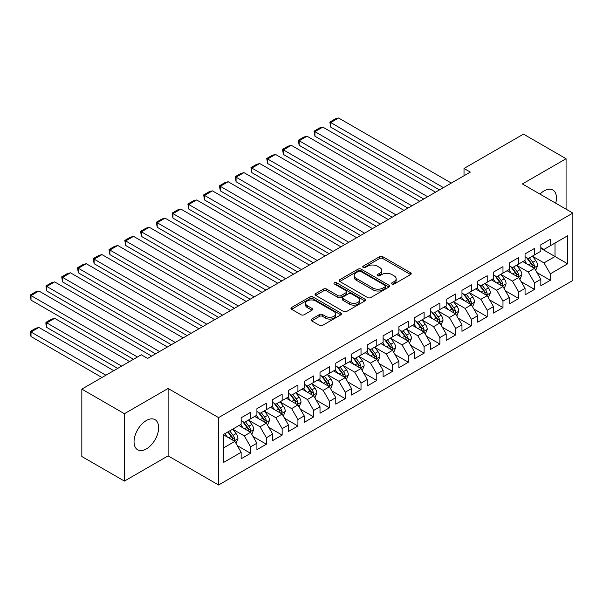 <?xml version="1.0" encoding="UTF-8"?>
<svg xmlns="http://www.w3.org/2000/svg" width="603" height="603" viewBox="0 0 603 603"><rect width="100%" height="100%" fill="white"/><g stroke="black" fill="none" stroke-linecap="round" stroke-linejoin="round"><path stroke-width="0.9" d="M391.98 284.051A1.53 0.882 0 0 0 394.143 284.051L410.598 274.553A2.186 1.266 0 0 0 411.238 273.656A2.186 1.266 0 0 0 410.598 272.767L382.732 256.674A2.186 1.266 0 0 0 379.634 256.674L363.179 266.172A1.53 0.882 0 0 0 362.735 266.797A1.53 0.882 0 0 0 363.179 267.423A1.53 0.882 0 0 0 365.35 267.423L367.476 266.194A7.01 4.048 0 0 1 377.388 266.194L379.709 267.536A7.01 4.048 0 0 1 381.759 270.4A7.01 4.048 0 0 1 379.709 273.257L377.584 274.486A1.53 0.882 0 0 0 377.131 275.111A1.53 0.882 0 0 0 377.584 275.737A1.53 0.882 0 0 0 379.747 275.737L381.88 274.508A7.01 4.048 0 0 1 391.784 274.508L394.106 275.85A7.01 4.048 0 0 1 396.156 278.707A7.01 4.048 0 0 1 394.106 281.571L391.98 282.799A1.53 0.882 0 0 0 391.528 283.425A1.53 0.882 0 0 0 391.98 284.051L391.98 282.799M146.348 448.941A17.397 10.047 120 0 0 157.715 433.61A17.397 10.047 120 0 0 155.046 419.665A17.397 10.047 120 0 0 146.348 420.532A17.397 10.047 120 0 0 134.982 435.863A17.397 10.047 120 0 0 137.65 449.8A17.397 10.047 120 0 0 146.348 448.941M555.717 203.196A17.397 10.047 120 0 0 552.845 190.005A17.397 10.047 120 0 0 544.14 190.865A17.397 10.047 120 0 0 539.979 194.106M311.668 319.07A2.186 1.266 0 0 0 311.02 319.959A2.186 1.266 0 0 0 311.668 320.856L319.484 325.371A2.186 1.266 0 0 0 322.582 325.371L340.846 314.819A2.186 1.266 0 0 0 341.486 313.929A2.186 1.266 0 0 0 340.846 313.032L312.98 296.947A2.186 1.266 0 0 0 309.882 296.947L291.618 307.492A2.186 1.266 0 0 0 290.97 308.389A2.186 1.266 0 0 0 291.618 309.279L301.063 314.736A2.186 1.266 0 0 0 304.153 314.736L311.977 310.221A2.186 1.266 0 0 0 312.618 309.324A2.186 1.266 0 0 0 311.977 308.427L307.289 305.729A5.857 3.384 0 0 1 305.578 303.339A5.857 3.384 0 0 1 309.188 300.211A5.857 3.384 0 0 1 315.573 300.942L333.919 311.54A5.857 3.384 0 0 1 335.637 313.929A5.857 3.384 0 0 1 332.019 317.05A5.857 3.384 0 0 1 325.635 316.319L322.582 314.555A2.186 1.266 0 0 0 319.484 314.555L311.668 319.07L311.668 320.856L319.484 316.371L319.484 314.555M124.422 413.703L124.422 481.088L168.116 455.86L168.116 388.475L124.422 413.703L81.835 389.116L141.306 354.783L147.614 358.423L470.325 172.104L464.016 168.463L464.016 175.752M168.116 388.475L218.588 417.615L572.85 213.085L572.85 280.47L218.588 485L218.588 417.615M566.066 209.166L566.066 158.717L522.379 183.945L572.85 213.085M566.066 158.717L523.479 134.13L464.016 168.463M367.634 297.573A2.186 1.266 0 0 0 370.732 297.573L388.995 287.02A2.186 1.266 0 0 0 389.636 286.131A2.186 1.266 0 0 0 388.995 285.234L361.129 269.149A2.186 1.266 0 0 0 358.031 269.149L339.768 279.694A2.186 1.266 0 0 0 339.127 280.583A2.186 1.266 0 0 0 339.768 281.48L367.634 297.573M335.034 284.382A1.53 0.882 0 0 1 336.595 284.601L336.595 282.777L364.921 299.133A2.186 1.266 0 0 1 365.561 300.03A2.186 1.266 0 0 1 364.921 300.92L346.657 311.472A2.186 1.266 0 0 1 343.559 311.472L315.693 295.38L323.51 290.902L323.51 289.078L315.693 293.593A2.186 1.266 0 0 0 315.052 294.49A2.186 1.266 0 0 0 315.693 295.38L315.693 293.593M323.51 290.902A2.186 1.266 0 0 1 326.607 290.902L326.607 289.078A2.186 1.266 0 0 0 323.51 289.078M326.607 289.078L337.906 295.606A2.186 1.266 0 0 0 341.004 295.606L346.19 292.606A2.186 1.266 0 0 0 346.831 291.716A2.186 1.266 0 0 0 346.19 290.819L334.424 284.028A1.53 0.882 0 0 1 333.972 283.402A1.53 0.882 0 0 1 334.921 282.588A1.53 0.882 0 0 1 336.595 282.777M540.831 248.33L555.024 256.524L555.024 243.047L567.642 235.758L550.298 245.775L550.298 239.308L540.831 244.773L540.831 251.24L534.522 254.881L534.522 248.421L525.055 253.886L525.055 260.345L518.746 263.993L518.746 257.526L509.286 262.991L509.286 269.451L502.977 273.099L502.977 266.632L493.51 272.096L493.51 278.563L487.201 282.204L487.201 275.737L477.742 281.202L477.742 287.669L471.433 291.309L471.433 284.842L461.966 290.307L461.966 296.774L455.657 300.415L455.657 293.947L446.19 299.412L446.19 305.879L439.881 309.52L439.881 303.06L430.421 308.517L430.421 314.985L424.113 318.625L424.113 312.166L414.645 317.63L414.645 324.09L408.337 327.738L408.337 321.271L398.877 326.736L398.877 333.203L392.568 336.843L392.568 330.376L383.101 335.841L383.101 342.308L376.792 345.949L376.792 339.481L367.325 344.946L367.325 351.413L361.016 355.054L361.016 348.587L351.557 354.051L351.557 360.519L345.248 364.159L345.248 357.692L335.781 363.157L335.781 369.624L329.472 373.265L329.472 366.805L320.012 372.262L320.012 378.729L313.703 382.377L313.703 375.91L304.236 381.375L304.236 387.835L297.927 391.483L297.927 385.016L288.46 390.48L288.46 396.947L282.151 400.588L282.151 394.121L272.692 399.585L272.692 406.053L266.383 409.693L266.383 403.226L256.916 408.691L256.916 415.158L250.607 418.799L250.607 412.331L241.147 417.796L241.147 424.263L223.796 434.281L223.796 462.328L241.147 452.31L234.838 441.381L223.796 435.012M567.642 235.758L567.642 263.805L550.298 273.822L543.989 262.9L532.547 256.298M536.964 272.594L550.298 280.289L550.298 273.822M550.298 280.289L540.831 285.754L540.831 279.287L534.522 282.935L528.213 272.006L516.779 265.403M521.196 281.707L534.522 289.395L534.522 282.935M534.522 289.395L525.055 294.859L525.055 288.392L518.746 292.04L512.437 281.111L501.003 274.508M505.42 290.812L518.746 298.508L518.746 292.04M518.746 298.508L509.286 303.965L509.286 297.505L502.977 301.146L496.668 290.216L485.234 283.614M489.651 299.917L502.977 307.613L502.977 301.146M502.977 307.613L493.51 313.078L493.51 306.61L487.201 310.251L480.893 299.322L469.458 292.719M473.875 309.022L487.201 316.718L487.201 310.251M487.201 316.718L477.742 322.183L477.742 315.716L471.433 319.356L465.124 308.427L453.682 301.824M458.099 318.128L471.433 325.824L471.433 319.356M471.433 325.824L461.966 331.288L461.966 324.821L455.657 328.462L449.348 317.54L437.914 310.937M442.331 327.233L455.657 334.929L455.657 328.462M455.657 334.929L446.19 340.394L446.19 333.926L439.881 337.567L433.572 326.645L422.138 320.042M426.555 336.338L439.881 344.034L439.881 337.567M439.881 344.034L430.421 349.499L430.421 343.032L424.113 346.68L417.804 335.75L406.369 329.148M410.786 345.451L424.113 353.139L424.113 346.68M424.113 353.139L414.645 358.604L414.645 352.144L408.337 355.785L402.028 344.856L390.593 338.253M395.01 354.556L408.337 362.252L408.337 355.785M408.337 362.252L398.877 367.709L398.877 361.25L392.568 364.89L386.259 353.961L374.817 347.358M379.234 363.662L392.568 371.358L392.568 364.89M392.568 371.358L383.101 376.822L383.101 370.355L376.792 373.996L370.483 363.066L359.049 356.463M363.466 372.767L376.792 380.463L376.792 373.996M376.792 380.463L367.325 385.928L367.325 379.46L361.016 383.101L354.707 372.172L343.273 365.576M347.69 381.872L361.016 389.568L361.016 383.101M361.016 389.568L351.557 395.033L351.557 388.566L345.248 392.206L338.939 381.284L327.504 374.682M331.921 390.978L345.248 398.673L345.248 392.206M345.248 398.673L335.781 404.138L335.781 397.671L329.472 401.319L323.163 390.39L311.728 383.787M316.145 400.083L329.472 407.779L329.472 401.319M329.472 407.779L320.012 413.243L320.012 406.776L313.703 410.424L307.394 399.495L295.952 392.892M300.369 409.196L313.703 416.884L313.703 410.424M313.703 416.884L304.236 422.349L304.236 415.889L297.927 419.53L291.618 408.6L280.184 401.997M284.601 418.301L297.927 425.997L297.927 419.53M297.927 425.997L288.46 431.462L288.46 424.994L282.151 428.635L275.842 417.706L264.408 411.103M268.825 427.406L282.151 435.102L282.151 428.635M282.151 435.102L272.692 440.567L272.692 434.1L266.383 437.74L260.074 426.811L248.64 420.208M253.056 436.512L266.383 444.207L266.383 437.74M266.383 444.207L256.916 449.672L256.916 443.205L250.607 446.846L244.298 435.924L232.864 429.321M237.281 445.617L250.607 453.313L250.607 446.846M250.607 453.313L241.147 458.777L241.147 452.31M241.147 420.623L244.298 422.439L250.607 418.799M223.796 447.758L234.838 441.381M256.916 411.517L260.074 413.334L266.383 409.693M244.298 435.924L250.607 432.276L238.939 425.537M256.916 443.205L250.607 432.276M272.692 402.405L275.842 404.229L282.151 400.588M260.074 426.811L266.383 423.17L254.707 416.432M272.692 434.1L266.383 423.17M288.46 393.299L291.618 395.123L297.927 391.483M275.842 417.706L282.151 414.065L270.483 407.327M288.46 424.994L282.151 414.065M304.236 384.194L307.394 386.018L313.703 382.377M291.618 408.6L297.927 404.96L286.252 398.221M304.236 415.889L297.927 404.96M320.012 375.089L323.163 376.913L329.472 373.265M307.394 399.495L313.703 395.854L302.028 389.116M320.012 406.776L313.703 395.854M335.781 365.983L338.939 367.807L345.248 364.159M323.163 390.39L329.472 386.742L317.804 380.003M335.781 397.671L329.472 386.742M351.557 356.878L354.707 358.695L361.016 355.054M338.939 381.284L345.248 377.636L333.572 370.898M351.557 388.566L345.248 377.636M367.325 347.773L370.483 349.589L376.792 345.949M354.707 372.172L361.016 368.531L349.348 361.792M367.325 379.46L361.016 368.531M383.101 338.66L386.259 340.484L392.568 336.843M370.483 363.066L376.792 359.426L365.116 352.687M383.101 370.355L376.792 359.426M398.877 329.555L402.028 331.379L408.337 327.738M386.259 353.961L392.568 350.32L380.892 343.582M398.877 361.25L392.568 350.32M414.645 320.449L417.804 322.273L424.113 318.625M402.028 344.856L408.337 341.215L396.668 334.477M414.645 352.144L408.337 341.215M430.421 311.344L433.572 313.168L439.881 309.52M417.804 335.75L424.113 332.11L412.437 325.371M430.421 343.032L424.113 332.11M446.19 302.239L449.348 304.055L455.657 300.415M433.572 326.645L439.881 322.997L428.213 316.258M446.19 333.926L439.881 322.997M461.966 293.133L465.124 294.95L471.433 291.309M449.348 317.54L455.657 313.892L443.981 307.153M461.966 324.821L455.657 313.892M477.742 284.028L480.893 285.845L487.201 282.204M465.124 308.427L471.433 304.786L459.757 298.048M477.742 315.716L471.433 304.786M493.51 274.915L496.668 276.739L502.977 273.099M480.893 299.322L487.201 295.681L475.533 288.943M493.51 306.61L487.201 295.681M509.286 265.81L512.437 267.634L518.746 263.993M496.668 290.216L502.977 286.576L491.302 279.837M509.286 297.505L502.977 286.576M525.055 256.705L528.213 258.529L534.522 254.881M512.437 281.111L518.746 277.47L507.078 270.732M525.055 288.392L518.746 277.47M540.831 247.599L543.989 249.423L550.298 245.775M528.213 272.006L534.522 268.365L522.846 261.619M540.831 279.287L534.522 268.365M81.835 389.116L81.835 456.501L124.422 481.088M168.116 455.86L218.588 485M543.989 262.9L555.024 256.524L567.642 263.805M392.591 284.269L394.106 283.395A7.01 4.048 0 0 0 396.156 280.531L396.156 278.707M381.759 270.4L381.759 272.217A7.01 4.048 0 0 1 379.709 275.081L378.194 275.955M410.568 274.569L382.732 258.499A2.186 1.266 0 0 0 379.634 258.499L363.797 267.642M388.973 287.043L361.129 270.966A2.186 1.266 0 0 0 358.031 270.966L339.791 281.495M385.129 286.757A1.53 0.882 0 0 0 385.573 286.131A1.53 0.882 0 0 0 385.129 285.505L360.669 271.38A1.53 0.882 0 0 0 358.499 271.38L356.252 272.677A7.01 4.048 0 0 0 354.202 275.533A7.01 4.048 0 0 0 356.252 278.398L372.971 288.053A7.01 4.048 0 0 0 382.882 288.053L385.129 286.757L385.129 288.573A1.53 0.882 0 0 0 385.573 287.948L385.573 286.131M354.202 275.533L354.202 277.357A7.01 4.048 0 0 0 356.252 280.222L356.252 278.398M385.129 288.573L382.882 289.87A7.01 4.048 0 0 1 372.971 289.87L356.252 280.222M326.607 290.902L337.906 297.422A2.186 1.266 0 0 0 341.004 297.422L346.19 294.43A2.186 1.266 0 0 0 346.831 293.54L346.831 291.716M336.595 284.601L364.898 300.942M349.634 302.374A5.857 3.384 0 0 0 356.019 303.105A5.857 3.384 0 0 0 359.637 299.985A5.857 3.384 0 0 0 357.918 297.596L351.451 293.857A2.186 1.266 0 0 0 348.361 293.857L343.167 296.857A2.186 1.266 0 0 0 342.527 297.746A2.186 1.266 0 0 0 343.167 298.643L349.634 302.374L349.634 304.198A5.857 3.384 0 0 0 356.019 304.93A5.857 3.384 0 0 0 359.637 301.801L359.637 299.985M342.527 297.746L342.527 299.57A2.186 1.266 0 0 0 343.167 300.467L343.167 298.643M349.634 304.198L343.167 300.467M335.637 313.929L335.637 315.746A5.857 3.384 0 0 1 332.019 318.874A5.857 3.384 0 0 1 325.635 318.143L322.582 316.371A2.186 1.266 0 0 0 319.484 316.371M305.578 303.339L305.578 305.156A5.857 3.384 0 0 0 307.289 307.545L307.289 305.729M311.947 310.236L307.289 307.545M340.823 314.841L312.98 298.764A2.186 1.266 0 0 0 309.882 298.764L291.641 309.294M535.69 270.385L537.642 265.614A5.909 3.414 -120 0 0 535.758 260.579L532.404 256.102M527.067 264.061L524.52 260.654M330.7 163.526L407.945 208.125L299.156 145.315L298.289 140.258L303.814 137.077L307.048 136.21L299.156 140.763L299.156 145.315M523.329 261.898L523.042 261.514M533.406 267.717L534.326 266.895L534.454 265.863A5.909 3.414 -120 0 0 532.758 262.305L529.411 257.835M527.497 258.114L531.635 263.639A3.015 1.741 60 0 1 532.185 264.551L534.454 265.863M526.457 257.511L530.866 263.398A5.909 3.414 60 0 1 532.562 266.956L532.683 267.295M443.431 187.631L330.7 122.552L330.7 127.105L439.489 189.907M451.323 183.078L338.592 118L330.7 122.552L329.833 122.047L335.358 118.859L338.592 118M330.7 127.105L329.833 122.047M519.914 279.49L521.874 274.719A5.909 3.414 -120 0 0 519.982 269.684L516.635 265.214M511.291 273.167L508.751 269.767M314.932 172.631L392.169 217.231L283.387 154.421L282.521 149.371L288.038 146.182L291.272 145.315L283.387 149.868L283.387 154.421M507.56 271.003L507.266 270.619M517.638 276.822L518.55 276.001L518.678 274.968A5.909 3.414 -120 0 0 516.99 271.418L513.635 266.941M511.728 267.219L515.866 272.744A3.015 1.741 60 0 1 516.409 273.656L518.678 274.968M510.688 266.616L515.098 272.511A5.909 3.414 60 0 1 516.786 276.061L516.907 276.408M504.146 288.596L506.098 283.825A5.909 3.414 -120 0 0 504.214 278.79L500.859 274.32M495.523 282.272L492.975 278.872M299.156 181.744L376.4 226.336L267.611 163.526L266.745 158.476L272.262 155.288L275.496 154.421L267.611 158.973L267.611 163.526M491.784 280.116L491.49 279.724M501.862 285.935L502.781 285.106L502.91 284.073A5.909 3.414 -120 0 0 501.214 280.523L497.867 276.046M495.952 276.325L500.091 281.85A3.015 1.741 60 0 1 500.641 282.769L502.91 284.073M494.912 275.729L499.322 281.616A5.909 3.414 60 0 1 501.018 285.166L501.131 285.513M427.663 196.736L314.932 131.658L314.932 136.21L423.713 199.013M435.547 192.184L322.816 127.105L314.932 131.658L314.065 131.153L319.582 127.964L322.816 127.105M314.932 136.21L314.065 131.153M411.887 205.849L298.289 140.258M419.771 201.289L307.048 136.21M488.37 297.701L490.322 292.93A5.909 3.414 -120 0 0 488.438 287.895L485.091 283.425M479.747 291.377L477.199 287.978M283.387 190.85L360.624 235.441L251.835 172.631L250.969 167.581L256.494 164.393L259.727 163.526L251.835 168.079L251.835 172.631M476.008 289.221L475.722 288.829M486.086 295.04L487.005 294.211L487.134 293.186A5.909 3.414 -120 0 0 485.445 289.628L482.091 285.151M480.176 285.43L484.315 290.955A3.015 1.741 60 0 1 484.865 291.875L487.134 293.186M479.136 284.835L483.546 290.721A5.909 3.414 60 0 1 485.242 294.279L485.362 294.618M472.594 306.806L474.553 302.035A5.909 3.414 -120 0 0 472.669 297L469.315 292.53M463.978 300.482L461.431 297.083M267.611 199.955L344.848 244.547L236.067 181.744L235.2 176.687L240.718 173.498L243.951 172.631L236.067 177.184L236.067 181.744M460.24 298.327L459.946 297.942M470.317 304.146L471.229 303.324L471.358 302.291A5.909 3.414 -120 0 0 469.669 298.734L466.315 294.264M464.408 294.543L468.546 300.06A3.015 1.741 60 0 1 469.089 300.98L471.358 302.291M463.368 293.94L467.777 299.827A5.909 3.414 60 0 1 469.466 303.384L469.586 303.724M396.111 214.954L282.521 149.371M404.002 210.402L291.272 145.315M380.342 224.06L266.745 158.476M388.226 219.507L275.496 154.421M456.825 315.919L458.777 311.14A5.909 3.414 -120 0 0 456.893 306.113L453.539 301.636M448.202 309.588L445.655 306.188M251.835 209.06L329.08 253.652L220.291 190.85L219.424 185.792L224.949 182.603L228.183 181.744L220.291 186.297L220.291 190.85M444.464 307.432L444.177 307.048M454.541 313.251L455.461 312.429L455.589 311.397A5.909 3.414 -120 0 0 453.893 307.839L450.547 303.369M448.632 303.648L452.77 309.173A3.015 1.741 60 0 1 453.32 310.085L455.589 311.397M447.592 303.045L452.001 308.932A5.909 3.414 60 0 1 453.697 312.49L453.818 312.829M364.566 233.165L250.969 167.581M372.458 228.612L259.727 163.526M441.049 325.025L443.009 320.253A5.909 3.414 -120 0 0 441.117 315.218L437.77 310.741M432.426 318.693L429.886 315.294M236.067 218.165L313.304 262.765L204.523 199.955L203.656 194.897L209.173 191.709L212.407 190.85L204.523 195.402L204.523 199.955M428.695 316.537L428.401 316.153M438.773 322.356L439.685 321.535L439.813 320.502A5.909 3.414 -120 0 0 438.125 316.944L434.771 312.475M432.864 312.753L437.002 318.278A3.015 1.741 60 0 1 437.544 319.191L439.813 320.502M431.823 312.15L436.233 318.037A5.909 3.414 60 0 1 437.921 321.595L438.042 321.934M348.798 242.27L235.2 176.687M356.682 237.718L243.951 172.631M425.281 334.13L427.233 329.359A5.909 3.414 -120 0 0 425.349 324.324L421.994 319.846M416.658 327.806L414.11 324.406M220.291 227.271L297.535 271.87L188.747 209.06L187.88 204.002L193.397 200.822L196.631 199.955L188.747 204.507L188.747 209.06M412.919 325.643L412.625 325.258M422.997 331.462L423.917 330.64L424.045 329.607A5.909 3.414 -120 0 0 422.349 326.05L419.002 321.58M417.088 321.859L421.226 327.384A3.015 1.741 60 0 1 421.776 328.296L424.045 329.607M416.047 321.256L420.457 327.143A5.909 3.414 60 0 1 422.153 330.7L422.266 331.047M409.505 343.235L411.457 338.464A5.909 3.414 -120 0 0 409.573 333.429L406.226 328.959M400.882 336.911L398.334 333.512M204.523 236.376L281.759 280.975L172.971 218.165L172.104 213.115L177.629 209.927L180.862 209.06L172.971 213.613L172.971 218.165M397.143 334.748L396.857 334.364M407.221 340.567L408.141 339.745L408.269 338.713A5.909 3.414 -120 0 0 406.58 335.162L403.226 330.685M401.312 330.964L405.45 336.489A3.015 1.741 60 0 1 406 337.401L408.269 338.713M400.271 330.369L404.681 336.255A5.909 3.414 60 0 1 406.377 339.806L406.497 340.152M393.729 352.34L395.689 347.569A5.909 3.414 -120 0 0 393.804 342.534L390.45 338.064M385.113 346.016L382.566 342.617M188.747 245.489L265.983 290.081L157.202 227.271L156.335 222.221L161.853 219.032L165.086 218.165L157.202 222.718L157.202 227.271M381.375 343.861L381.081 343.469M391.453 349.68L392.365 348.851L392.493 347.818A5.909 3.414 -120 0 0 390.804 344.268L387.45 339.791M385.543 340.069L389.681 345.594A3.015 1.741 60 0 1 390.224 346.514L392.493 347.818M384.503 339.474L388.912 345.361A5.909 3.414 60 0 1 390.601 348.911L390.721 349.258M377.96 361.446L379.913 356.675A5.909 3.414 -120 0 0 378.028 351.639L374.674 347.17M369.338 355.122L366.79 351.722M172.971 254.594L250.215 299.186L141.426 236.376L140.559 231.326L146.084 228.138L149.318 227.271L141.426 231.823L141.426 236.376M365.599 352.966L365.312 352.574M375.677 358.785L376.596 357.956L376.724 356.931A5.909 3.414 -120 0 0 375.028 353.373L371.682 348.896M369.767 349.175L373.905 354.7A3.015 1.741 60 0 1 374.455 355.619L376.724 356.931M368.727 348.579L373.136 354.466A5.909 3.414 60 0 1 374.832 358.024L374.953 358.363M362.184 370.551L364.144 365.78A5.909 3.414 -120 0 0 362.252 360.745L358.906 356.275M353.562 364.227L351.021 360.828M157.202 263.699L234.439 308.291L125.658 245.489L124.791 240.431L130.308 237.243L133.542 236.376L125.658 240.936L125.658 245.489M349.83 362.071L349.536 361.687M359.908 367.89L360.82 367.069L360.948 366.036A5.909 3.414 -120 0 0 359.26 362.478L355.906 358.009M353.999 358.288L358.137 363.813A3.015 1.741 60 0 1 358.679 364.725L360.948 366.036M352.959 357.685L357.368 363.571A5.909 3.414 60 0 1 359.056 367.129L359.177 367.468M346.416 379.664L348.368 374.885A5.909 3.414 -120 0 0 346.484 369.858L343.13 365.38M337.793 373.332L335.245 369.933M141.426 272.805L218.67 317.397L109.882 254.594L109.015 249.536L114.532 246.348L117.766 245.489L109.882 250.041L109.882 254.594M334.054 371.177L333.761 370.792M344.132 376.996L345.052 376.174L345.18 375.141A5.909 3.414 -120 0 0 343.484 371.584L340.137 367.114M338.223 367.393L342.361 372.918A3.015 1.741 60 0 1 342.911 373.83L345.18 375.141M337.183 366.79L341.592 372.677A5.909 3.414 60 0 1 343.288 376.234L343.401 376.574M330.64 388.769L332.592 383.998A5.909 3.414 -120 0 0 330.708 378.963L327.361 374.486M322.017 382.445L319.469 379.038M125.658 281.91L202.894 326.509L94.106 263.699L93.239 258.642L98.764 255.461L101.997 254.594L94.106 259.147L94.106 263.699M318.278 380.282L317.992 379.898M328.356 386.101L329.276 385.279L329.404 384.247A5.909 3.414 -120 0 0 327.715 380.689L324.361 376.219M322.447 376.498L326.585 382.023A3.015 1.741 60 0 1 327.135 382.935L329.404 384.247M321.407 375.895L325.816 381.782A5.909 3.414 60 0 1 327.512 385.34L327.633 385.679M333.022 251.376L219.424 185.792M340.906 246.823L228.183 181.744M317.246 260.481L203.656 194.897M325.138 255.928L212.407 190.85M301.477 269.594L187.88 204.002M309.362 265.041L196.631 199.955M285.701 278.699L172.104 213.115M293.593 274.146L180.862 209.06M269.933 287.804L156.335 222.221M277.817 283.252L165.086 218.165M254.157 296.91L140.559 231.326M262.041 292.357L149.318 227.271M238.381 306.015L124.791 240.431M246.273 301.462L133.542 236.376M314.864 397.874L316.824 393.103A5.909 3.414 -120 0 0 314.939 388.068L311.585 383.598M306.249 391.551L303.701 388.151M109.882 291.015L187.118 335.615L78.337 272.805L77.47 267.755L82.988 264.566L86.221 263.699L78.337 268.252L78.337 272.805M302.51 389.387L302.216 389.003M312.588 395.206L313.5 394.385L313.628 393.352A5.909 3.414 -120 0 0 311.939 389.794L308.585 385.325M306.678 385.603L310.816 391.128A3.015 1.741 60 0 1 311.359 392.04L313.628 393.352M305.638 385L310.048 390.887A5.909 3.414 60 0 1 311.736 394.445L311.857 394.792M222.613 315.12L109.015 249.536M230.497 310.568L117.766 245.489M299.096 406.98L301.048 402.209A5.909 3.414 -120 0 0 299.163 397.173L295.809 392.704M290.473 400.656L287.925 397.256M94.106 300.128L171.35 344.72L62.561 281.91L61.694 276.86L67.219 273.672L70.453 272.805L62.561 277.357L62.561 281.91M286.734 398.5L286.448 398.108M296.812 404.312L297.731 403.49L297.859 402.457A5.909 3.414 -120 0 0 296.163 398.907L292.817 394.43M290.902 394.709L295.04 400.234A3.015 1.741 60 0 1 295.591 401.146L297.859 402.457M289.862 394.113L294.272 400A5.909 3.414 60 0 1 295.967 403.55L296.088 403.897M206.837 324.226L93.239 258.642M214.728 319.673L101.997 254.594M283.32 416.085L285.279 411.314A5.909 3.414 -120 0 0 283.387 406.279L280.041 401.809M274.697 409.761L272.157 406.362M78.337 309.233L155.574 353.825L46.793 291.015L45.926 285.965L51.443 282.777L54.677 281.91L46.793 286.463L46.793 291.015M270.966 407.605L270.672 407.213M281.043 413.424L281.955 412.595L282.083 411.563A5.909 3.414 -120 0 0 280.395 408.012L277.041 403.535M275.134 403.814L279.272 409.339A3.015 1.741 60 0 1 279.815 410.259L282.083 411.563M274.094 403.219L278.503 409.105A5.909 3.414 60 0 1 280.191 412.656L280.312 413.002M191.068 333.338L77.47 267.755M198.952 328.786L86.221 263.699M267.551 425.19L269.503 420.419A5.909 3.414 -120 0 0 267.619 415.384L264.265 410.914M258.928 418.866L256.381 415.467M62.561 318.339L133.497 359.29L31.017 300.128L30.15 295.071L35.667 291.882L38.901 291.015L31.017 295.568L31.017 300.128M255.19 416.711L254.903 416.319M265.267 422.53L266.187 421.701L266.315 420.675A5.909 3.414 -120 0 0 264.619 417.118L261.272 412.648M259.358 412.927L263.496 418.444A3.015 1.741 60 0 1 264.046 419.364L266.315 420.675M258.318 412.324L262.727 418.211A5.909 3.414 60 0 1 264.423 421.768L264.536 422.108M175.292 342.444L61.694 276.86M183.176 337.891L70.453 272.805M251.775 434.296L253.727 429.524A5.909 3.414 -120 0 0 251.843 424.497L248.496 420.02M121.663 366.119L46.793 322.891L54.677 318.339L129.547 361.566M243.152 427.972L240.605 424.572M46.793 327.444L45.926 324.21L45.926 322.394L46.793 322.891L46.793 327.444L117.721 368.395M239.414 425.816L239.127 425.432M249.491 431.635L250.411 430.813L250.539 429.781A5.909 3.414 -120 0 0 248.851 426.223L245.496 421.753M243.582 422.032L247.72 427.557A3.015 1.741 60 0 1 248.27 428.469L250.539 429.781M242.542 421.429L246.959 427.316A5.909 3.414 60 0 1 248.647 430.874L248.768 431.213M45.926 322.394L51.443 319.206L54.677 318.339M159.516 351.549L45.926 285.965M167.408 346.996L54.677 281.91M235.999 443.409L237.959 438.63A5.909 3.414 -120 0 0 236.075 433.602L232.72 429.125M105.894 375.224L31.017 331.997L38.901 327.444L113.779 370.672M227.384 437.077L224.836 433.678M31.017 336.549L30.15 333.316L30.15 331.499L31.017 331.997L31.017 336.549L101.945 377.501M233.723 440.74L234.635 439.919L234.771 438.886A5.909 3.414 -120 0 0 233.075 435.328L229.72 430.859M228.243 431.71L231.951 436.662A3.015 1.741 60 0 1 232.494 437.574L234.771 438.886M227.828 431.952L231.183 436.421A5.909 3.414 60 0 1 232.871 439.979L232.992 440.318M30.15 331.499L35.667 328.311L38.901 327.444M137.439 357.014L30.15 295.071M151.632 356.102L38.901 291.015M394.106 283.395L394.106 281.571M377.584 275.737L377.584 274.486M379.709 275.081L379.709 273.257M363.179 267.423L363.179 266.172M379.634 258.499L379.634 256.674M382.732 258.499L382.732 256.674M410.598 274.553L410.598 272.767M339.768 281.48L339.768 279.694M358.031 270.966L358.031 269.149M361.129 270.966L361.129 269.149M388.995 287.02L388.995 285.234M372.971 289.87L372.971 288.053M382.882 289.87L382.882 288.053M337.906 297.422L337.906 295.606M341.004 297.422L341.004 295.606M346.19 294.43L346.19 292.606M364.921 300.92L364.921 299.133M322.582 316.371L322.582 314.555M325.635 318.143L325.635 316.319M311.977 310.221L311.977 308.427M291.618 309.279L291.618 307.492M309.882 298.764L309.882 296.947M312.98 298.764L312.98 296.947M340.846 314.819L340.846 313.032M533.783 267.936L537.605 265.727M532.758 262.305L535.758 260.579M528.401 264.83L530.866 263.398M518.007 277.041L521.829 274.832M516.99 271.418L519.982 269.684M512.625 273.935L515.098 272.511M502.231 286.146L506.06 283.938M501.214 280.523L504.214 278.79M496.849 283.041L499.322 281.616M486.463 295.251L490.284 293.043M485.445 289.628L488.438 287.895M481.081 292.146L483.546 290.721M470.687 304.357L474.516 302.148M469.669 298.734L472.669 297M465.305 301.251L467.777 299.827M454.918 313.47L458.74 311.261M453.893 307.839L456.893 306.113M449.536 310.357L452.001 308.932M439.142 322.575L442.971 320.366M438.125 316.944L441.117 315.218M433.761 319.462L436.233 318.037M423.366 331.68L427.195 329.472M422.349 326.05L425.349 324.324M417.985 328.575L420.457 327.143M407.598 340.785L411.419 338.577M406.58 335.162L409.573 333.429M402.216 337.68L404.681 336.255M391.822 349.891L395.651 347.682M390.804 344.268L393.804 342.534M386.44 346.785L388.912 345.361M376.053 358.996L379.875 356.788M375.028 353.373L378.028 351.639M370.672 355.891L373.136 354.466M360.277 368.101L364.106 365.893M359.26 362.478L362.252 360.745M354.896 364.996L357.368 363.571M344.501 377.214L348.33 375.006M343.484 371.584L346.484 369.858M339.12 374.101L341.592 372.677M328.733 386.319L332.555 384.111M327.715 380.689L330.708 378.963M323.351 383.207L325.816 381.782M312.957 395.425L316.786 393.216M311.939 389.794L314.939 388.068M307.575 392.319L310.048 390.887M297.189 404.53L301.01 402.322M296.163 398.907L299.163 397.173M291.807 401.425L294.272 400M281.413 413.635L285.242 411.427M280.395 408.012L283.387 406.279M276.031 410.53L278.503 409.105M265.637 422.741L269.466 420.532M264.619 417.118L267.619 415.384M260.255 419.635L262.727 418.211M249.868 431.846L253.69 429.638M248.851 426.223L251.843 424.497M244.486 428.741L246.959 427.316M234.092 440.959L237.921 438.75M233.075 435.328L236.075 433.602M228.71 437.846L231.183 436.421"/></g></svg>
